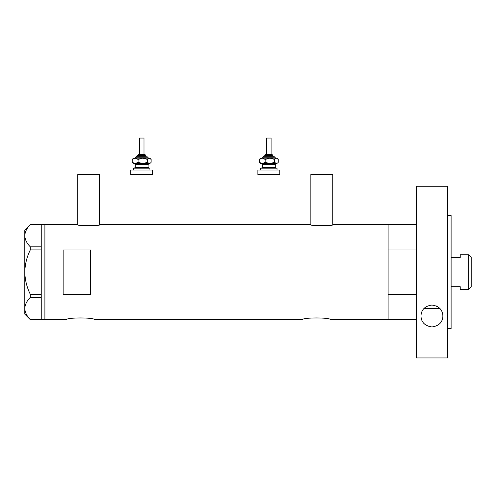 <?xml version="1.0" encoding="UTF-8"?>
<svg xmlns="http://www.w3.org/2000/svg" width="496" height="496" viewBox="0 0 496 496"><rect width="100%" height="100%" fill="white"/><g stroke="black" fill="none" stroke-linecap="round" stroke-linejoin="round"><path stroke-width="0.74" d="M100.142 224.62C100.849 226.126 76.601 226.126 77.314 224.62L77.767 224.731L77.767 174.573L99.69 174.573L99.69 224.731L310.378 224.62C309.665 226.126 333.913 226.126 333.207 224.62L332.748 224.731L332.748 174.573L310.831 174.573L310.831 224.731L310.378 224.62M66.811 319.598C65.956 317.415 95.052 317.415 94.209 319.598C95.058 317.415 65.956 317.415 66.811 319.598L44.894 319.598L44.894 224.62L44.894 319.598L41.236 319.598L41.236 297.389L30.312 297.389L30.312 294.32C26.821 287.283 24.986 279.88 24.8 272.112C24.992 264.312 26.827 256.909 30.312 249.903L30.312 246.834C26.84 243.356 25.005 239.655 24.8 235.73C24.98 231.855 26.815 228.154 30.312 224.626L41.236 224.626L41.236 249.903L30.312 249.903M302.796 319.598C301.94 317.415 331.037 317.415 330.193 319.598C331.049 317.415 301.94 317.415 302.796 319.598L94.209 319.598M90.557 249.965L63.159 249.965L63.159 294.258L90.557 294.258L90.557 249.965M416.404 319.598L388.095 319.598L388.095 224.62L333.207 224.62M77.314 224.62L41.236 224.62M416.404 294.258L388.095 294.258L388.095 319.598L330.193 319.598M41.236 249.903L41.236 297.389M30.312 246.834L41.236 246.834M41.236 319.598L30.312 319.598C26.84 316.119 25.005 312.418 24.8 308.493C24.98 304.618 26.815 300.917 30.312 297.389M30.312 294.32L41.236 294.32M30.275 319.598L24.8 314.117L24.8 230.101L30.275 224.626M440.051 308.642L423.807 308.642M416.404 224.62L388.095 224.62L388.095 249.965L416.404 249.965M468.646 254.758L471.2 257.312L471.2 286.905L468.646 289.459L468.646 254.758L460.238 254.758L460.238 257.529L451.106 257.529M468.646 289.459L460.238 289.459L460.238 286.688L451.106 286.688M437.925 306.819L436.313 305.951M434.205 305.276L433.107 305.102M431.917 305.034L429.573 305.294M420.974 315.995C421.284 309.702 424.929 306.051 431.892 305.04C438.892 306.013 442.556 309.665 442.891 315.995C442.655 322.251 439.016 325.903 431.96 326.957C424.88 325.934 421.216 322.282 420.974 315.995M447.454 215.487L451.106 215.487L451.106 328.73L447.454 328.73M447.454 357.957L416.404 357.957L416.404 186.267L447.454 186.267L447.454 357.957M138.744 154.485L144.652 154.485M145.805 156.308L145.805 155.397L137.584 155.397L137.584 156.308L136.673 156.308L145.495 156.308M139.413 138.043L143.983 138.043L143.983 154.485L139.413 154.485L139.413 138.043M133.48 170.01L133.48 168.181L149.916 168.181L149.916 170.01M130.739 170.01L152.656 170.01L152.656 174.573L130.739 174.573L130.739 170.01M150.598 158.813L149.29 158.137L147.473 159.408L142.767 158.137L138.062 159.408L135.172 158.137L132.289 159.408L133.48 158.137L149.29 158.137L151.106 159.408L151.106 162.341L150.592 162.936L149.29 163.618L142.767 163.618L148.447 163.618M133.48 163.618L142.767 163.618L138.062 162.341L135.172 163.618L132.289 162.341L133.48 163.618M147.473 159.408L147.473 162.341L149.29 163.618L150.592 162.936M147.473 162.341L142.767 163.618M132.289 159.408L132.289 162.341M138.062 159.408L138.062 162.341M265.868 154.485L272.019 154.485L265.868 154.485M264.715 155.397L264.715 156.308L263.798 156.308L273.848 156.308L272.93 156.308L272.93 155.397L264.715 155.397L265.627 154.485M266.538 154.485L266.538 138.043L271.107 138.043L271.107 154.485M264.715 156.308L272.62 156.308M260.605 170.01L260.605 168.181L277.041 168.181L277.041 170.01M257.864 170.01L279.781 170.01L279.781 174.573L257.864 174.573L257.864 170.01M275.671 158.137L274.759 157.22L262.886 157.22L262.297 158.137L259.414 159.408L260.605 158.137L276.415 158.137L278.231 159.408L278.231 162.341L277.723 162.936L276.415 163.618L269.892 163.618L275.571 163.618M260.605 163.618L269.892 163.618L265.186 162.341L262.297 163.618L259.414 162.341L260.605 163.618M262.297 158.137L265.186 159.408L269.892 158.137L274.598 159.408L274.598 162.341L276.415 163.618L277.723 162.936M274.598 162.341L269.892 163.618M274.598 159.408L276.415 158.137L277.723 158.813M259.414 159.408L259.414 162.341M265.186 159.408L265.186 162.341M148.546 158.137L147.634 157.22L135.761 157.22L136.673 156.308M149.005 163.618L148.087 164.529L135.303 164.529L135.303 167.27L148.087 167.27L149.005 168.181M276.129 163.618L275.218 164.529L262.427 164.529L262.427 167.27L275.218 167.27L276.129 168.181M137.584 155.397L138.502 154.485M148.087 164.529L148.087 167.27M135.303 164.529L134.391 163.618M135.303 167.27L134.391 168.181M147.634 157.22L146.717 156.308M135.761 157.22L134.85 158.137M145.805 155.397L144.894 154.485M262.886 157.22L263.798 156.308M275.218 164.529L275.218 167.27M262.427 164.529L261.516 163.618M262.427 167.27L261.516 168.181M274.759 157.22L273.848 156.308M272.93 155.397L272.019 154.485"/></g></svg>
